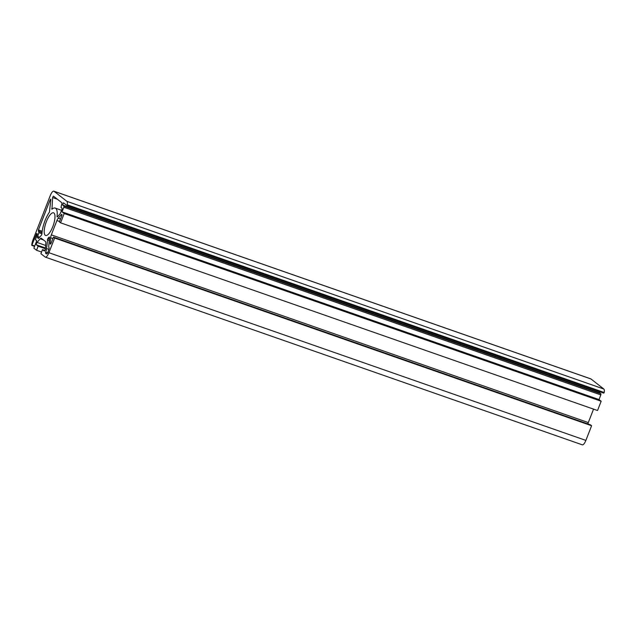 <?xml version="1.0" encoding="UTF-8"?>
<svg xmlns="http://www.w3.org/2000/svg" width="636" height="636" viewBox="0 0 636 636"><rect width="100%" height="100%" fill="white"/><g stroke="black" fill="none" stroke-linecap="round" stroke-linejoin="round"><path stroke-width="0.95" d="M49.083 237.061L49.497 237.308L48.773 245.973A5.008 1.614 -70.7 0 0 49.187 248.072L48.002 251.999A2.608 0.843 109.3 0 1 46.452 253.907A2.608 0.843 109.3 0 1 46.372 253.867L45.569 253.239L45.665 252.102A5.008 1.614 -70.7 0 0 46.547 248.517L47.819 238.5A17.029 5.493 -70.7 0 0 49.083 237.061L49.505 237.204M50.125 199.895L50.721 199.155L50.832 199.593L49.457 212.106A17.029 5.493 -70.7 0 0 41.976 233.515A1.399 0.453 109.3 0 1 41.261 235.407L38.462 238.444L37.317 237.554L38.86 232.704L38.414 229.93L50.125 199.895L50.785 200.125M53.933 213.012A12.02 3.88 109.3 0 1 53.027 226.05A12.02 3.88 109.3 0 1 45.625 235.495A12.02 3.88 109.3 0 1 45.243 235.288A12.02 3.88 109.3 0 1 46.15 222.25A12.02 3.88 109.3 0 1 53.551 212.806A12.02 3.88 109.3 0 1 53.933 213.012M57.073 216.256A17.029 5.493 -70.7 0 0 55.737 208.37A17.029 5.493 -70.7 0 0 55.205 208.075A17.029 5.493 -70.7 0 0 51.969 209.228L52.613 197.565L53.384 196.111L62.058 202.9L61 207.408L62.066 208.242L61.97 209.379L60.126 213.839L57.598 216.733A1.399 0.453 109.3 0 1 57.232 216.932A1.399 0.453 109.3 0 1 57.073 216.256L57.797 216.51M61.835 214.364A1.399 0.453 -70.7 0 0 61.795 214.34A1.399 0.453 -70.7 0 0 61.422 214.539L58.258 218.164A4.007 1.296 -70.7 0 0 56.922 220.541L51.333 234.875A4.007 1.296 -70.7 0 0 50.618 237.745L50.141 243.477A1.399 0.453 -70.7 0 0 50.3 244.089A1.399 0.453 -70.7 0 0 51.142 243.063L53.456 237.125L54.632 238.039L48.908 252.707A6.01 1.94 109.3 0 1 45.331 257.127A6.01 1.94 109.3 0 1 45.14 257.024L40.919 253.708L42.517 249.63L44.218 250.966A1.399 0.453 -70.7 0 0 44.266 250.989A1.399 0.453 -70.7 0 0 44.91 250.377A1.399 0.453 -70.7 0 0 45.355 248.954L45.832 243.222A4.007 1.296 -70.7 0 0 45.498 241.545L41.372 238.309A4.007 1.296 -70.7 0 0 41.253 238.246A4.007 1.296 -70.7 0 0 40.195 238.81L37.031 242.427A1.399 0.453 -70.7 0 0 36.395 243.779A1.399 0.453 -70.7 0 0 36.427 244.852L38.136 246.196L36.546 250.274L33.875 248.183L36.769 240.758L35.433 239.708L37.341 233.937L36.697 233.428L31.8 245.289A6.01 1.94 109.3 0 1 32.897 240.146L50.268 195.594A6.01 1.94 109.3 0 1 53.845 191.174A6.01 1.94 109.3 0 1 54.036 191.277L66.852 201.334A6.01 1.94 109.3 0 1 67.225 204.8L66.836 205.436L63.489 202.812L62.614 205.038L63.95 206.088L63.854 207.225L62.05 211.868L64.18 213.537L60.563 222.823L59.387 221.9L61.708 215.962A1.399 0.453 -70.7 0 0 61.835 214.364M53.845 191.174L590.82 378.873A6.01 1.94 109.3 0 1 591.011 378.976L603.826 389.033A6.01 1.94 109.3 0 1 604.2 392.499L603.826 393.143L66.867 205.452M599.955 391.792L599.589 392.738L600.925 393.787L600.829 394.924L599.017 399.567L601.155 401.237L597.538 410.522L60.563 222.823M593.547 409.123L588.308 422.574A4.007 1.296 -70.7 0 0 587.871 423.926M53.456 237.125L590.431 424.824L591.599 425.738L585.883 440.406A6.01 1.94 109.3 0 1 582.298 444.826L45.331 257.127M44.87 250.449L42.517 249.63M45.371 248.724L38.136 246.196M41.571 252.039L36.546 250.274M599.589 392.738L62.614 205.038M599.017 399.567L62.05 211.868M601.155 401.237L64.18 213.537M591.599 425.738L54.632 238.039M61.962 214.73L61.422 214.539M43.463 239.947L40.195 238.81M45.641 245.44L37.031 242.427M45.434 248L36.427 244.852M34.734 245.973L32.158 245.075M591.011 378.976L54.036 191.277M603.826 389.033L66.852 201.334M604.2 392.499L67.225 204.8M600.925 393.787L63.95 206.088M600.829 394.924L63.854 207.225M60.539 218.959L58.258 218.164M59.561 221.463L56.922 220.541M588.308 422.574L51.333 234.875M52.899 238.548L50.618 237.745M50.808 243.715L50.141 243.477M585.883 440.406L48.908 252.707M52.192 209.045L51.667 208.854M57.367 199.227L52.613 197.565M39.678 237.212L37.413 236.417M38.899 238.11L37.317 237.554M41.944 233.786L38.86 232.704M42.04 232.649L38.955 231.568M42.063 232.379L38.319 231.067M42.199 231.25L38.414 229.93M47.636 252.794L45.665 252.102M46.961 253.724L45.569 253.239M49.02 249.384L46.547 248.517M49.226 240.535L47.271 239.852M49.354 239.033L47.819 238.5M34.575 246.386L31.856 245.44M603.826 393.143L66.852 205.444M61.605 210.317L55.205 208.075"/></g></svg>

